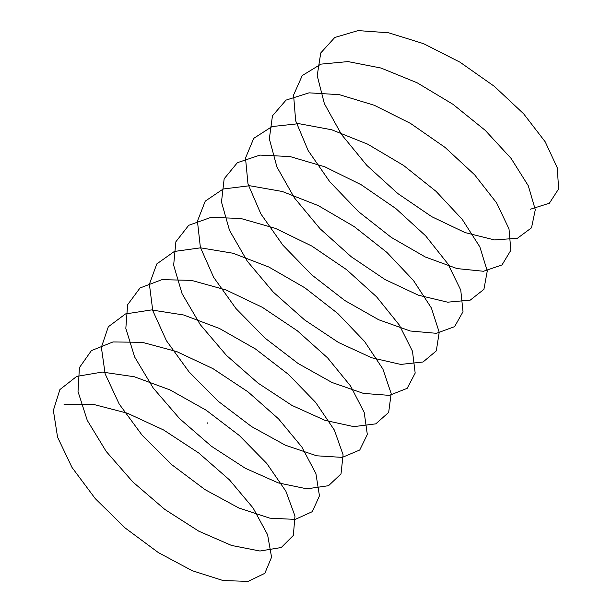 <?xml version="1.0" encoding="UTF-8"?>
<svg xmlns="http://www.w3.org/2000/svg" width="612" height="612" viewBox="0 0 612 612"><rect width="100%" height="100%" fill="white"/><g stroke="black" fill="none" stroke-linecap="round" stroke-linejoin="round"><path stroke-width="0.92" d="M530.505 209.197L549.385 203.207L558.641 188.901L557.241 167.749L545.238 141.862L523.635 113.801L494.328 86.338L459.964 62.172L423.634 43.697L388.612 32.788L358.081 30.6L334.772 37.485L320.749 52.938L317.207 75.651L324.375 103.657L341.488 134.472L366.817 165.37L397.892 193.599L431.712 216.663L464.998 232.56L494.534 239.935L517.461 238.252L531.522 227.802L535.293 209.709L528.309 185.796L511.119 158.439L485.224 130.348L452.926 104.27L417.132 82.788L381.077 68.062L348.021 61.59L320.933 64.13L302.236 75.582L293.576 95.021L295.657 120.771L308.15 150.567L329.792 181.772L358.464 211.614L391.366 237.448L425.317 256.994L457.042 268.584L483.465 271.261L502.016 264.927L510.836 250.308L509.008 228.926L496.6 202.901L474.637 174.818L445.077 147.431L410.568 123.448L374.23 105.249L339.331 94.661L309.037 92.84L286.064 100.085L272.447 115.852L269.334 138.825L276.922 166.992L294.403 197.867L320.015 228.704L351.265 256.772L385.124 279.592L418.317 295.168L447.64 302.183L470.246 300.132L483.916 289.354L487.267 270.986L479.854 246.888L462.282 219.448L436.081 191.38L403.591 165.447L367.72 144.195L331.719 129.775L298.847 123.655L272.057 126.562L253.735 138.35L245.504 158.08L248.005 184.044L260.896 213.948L282.866 245.152L311.76 274.88L344.77 300.5L378.698 319.755L410.262 331L436.417 333.318L454.609 326.632L463.016 311.715L460.759 290.096L447.938 263.94L425.631 235.827L395.819 208.531L361.179 184.732L324.827 166.808L290.057 156.557L260.008 155.096L237.372 162.693L224.16 178.788L221.483 202.006L229.492 230.326L247.332 261.255L273.22 292.039L304.631 319.938L338.528 342.498L371.629 357.752L400.738 364.415L423.022 362.006L436.302 350.89L439.217 332.255L431.383 307.974L413.437 280.457L386.929 252.427L354.241 226.624L318.301 205.617L282.369 191.502L249.688 185.734L223.189 189.001L205.25 201.134L197.439 221.154L200.369 247.317L213.657 277.328L235.957 308.524L265.072 338.145L298.182 363.543L332.071 382.508L363.474 393.409L389.362 395.36L407.187 388.329L415.181 373.106L412.488 351.257L399.261 324.972L376.617 296.843L346.553 269.632L311.776 246.032L275.431 228.375L240.791 218.461L210.987 217.367L188.703 225.323L175.889 241.725L173.647 265.195L182.07 293.676L200.269 324.651L226.432 355.365L258.012 383.097L291.932 405.404L324.941 420.329L353.828 426.633L375.783 423.856L388.666 412.419L391.16 393.516L382.905 369.059L364.568 341.465L337.77 313.474L304.891 287.816L268.89 267.046L233.027 253.238L200.537 247.829L174.344 251.463L156.779 263.933L149.397 284.236L152.755 310.598L166.433 340.708L189.047 371.897L218.385 401.396L251.586 426.579L285.444 445.245L316.687 455.795L342.292 457.386L359.749 450.004L367.322 434.482L364.201 412.419L350.569 386.004L327.581 357.852L297.279 330.74L262.38 307.331L226.042 289.966L191.533 280.388L161.981 279.646L140.041 287.961L127.64 304.684L125.827 328.392L134.663 357.018L153.222 388.039L179.66 418.684L211.385 446.247L245.343 468.287L278.238 482.891L306.903 488.835L328.529 485.698L341.014 473.933L343.08 454.77L334.404 430.137L315.693 402.474L288.596 374.521L255.533 349.016L219.478 328.483L183.684 314.996L151.394 309.94L125.506 313.933L108.332 326.747L101.362 347.325L105.157 373.886L119.225 404.096L142.16 435.27L171.704 464.638L204.997 489.608L238.81 507.975L269.877 518.173L295.206 519.404L312.296 511.67L319.456 495.85L315.899 473.566L301.861 447.035L278.544 418.868L247.998 391.856L212.976 368.646L176.646 351.556L142.282 342.322L112.99 341.947L91.395 350.615L79.407 367.644L78.022 391.596L87.271 420.375L106.19 451.434L132.888 482.004L164.773 509.391L198.747 531.162L231.535 545.445L259.962 551.022L281.268 547.526L293.347 535.439L294.976 516.015L285.88 491.207L266.801 463.483L239.414 435.576L206.175 410.224L170.067 389.936L134.349 376.762L102.265 372.065L76.684 376.418L59.899 389.569L53.359 410.423L57.574 437.182L72.032 467.484L95.273 498.635L125.032 527.881L158.409 552.621L192.168 570.682L223.066 580.536L248.105 581.4L264.828 573.329L271.567 557.211L267.582 534.704L253.146 508.059L229.485 479.892L198.709 452.972L163.572 429.968L127.265 413.169L93.024 404.28L64.008 404.257M207.46 422.884L207.223 423.297"/></g></svg>

